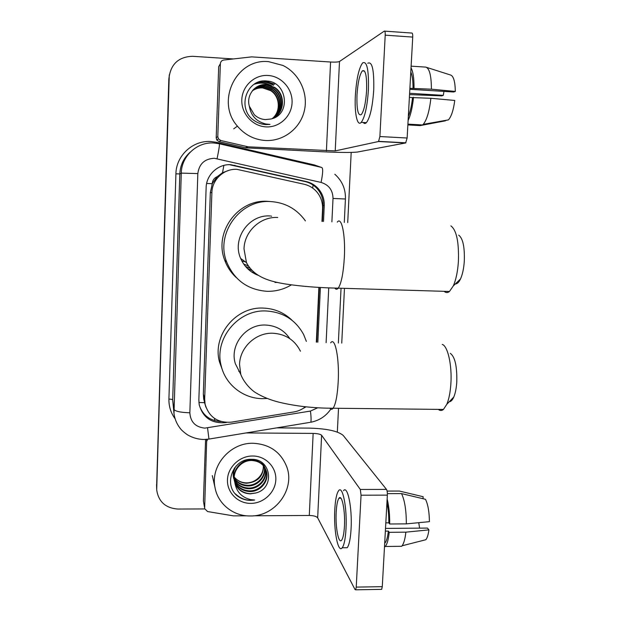 <?xml version="1.0" encoding="UTF-8"?>
<svg xmlns="http://www.w3.org/2000/svg" width="621" height="621" viewBox="0 0 621 621"><rect width="100%" height="100%" fill="white"/><g stroke="black" fill="none" stroke-linecap="round" stroke-linejoin="round"><path stroke-width="0.93" d="M321.973 221.425L322.563 208.734C322.773 202.097 320.7 196.306 316.345 191.361C313.015 187.759 308.979 185.4 304.236 184.274L236.958 169.347C224.065 168.454 212.064 179.57 211.893 192.611L204.674 399.008L205.07 404.077C208.904 417.126 217.73 423.149 231.548 422.133L294.051 411.909C298.259 411.195 302.039 409.48 305.377 406.771M228.745 170.395L222.504 172.723L217.303 176.612C214.198 177.94 212.506 180.307 212.227 183.7L206.646 183.451M212.227 183.7L217.303 176.612M212.211 184.119L210.333 192.588L203.323 394.102L203.711 399.055L205.07 404.077M316.322 342.117L318.884 287.407M323.494 221.487L324.247 205.582C324.449 198.883 322.307 193.077 317.82 188.163C314.599 184.817 310.748 182.613 306.246 181.549L230.802 164.712C218.111 163.82 206.312 174.757 206.141 187.581L198.852 399.924L199.186 404.605C202.857 417.615 211.567 423.631 225.307 422.645L226.649 422.427M204.744 508.933L177.847 509.057C165.574 508.11 158.518 501.729 156.694 489.93L168.974 77.998C170.791 64.041 178.646 56.806 192.533 56.294L233.271 58.933M351.191 152.432L347.713 222.574M344.461 288.346L341.744 343.11M338.515 408.284L337.335 432.076M156.655 488.618L169.285 74.823M317.828 342.21L320.397 287.492M300.642 409.813L306.044 406.84M221.045 421.512C210.077 420.891 202.826 415.465 199.31 405.249M230.267 164.883L305.245 181.611C309.708 182.667 313.543 184.864 316.741 188.186C321.197 193.069 323.331 198.836 323.13 205.497L322.384 221.441M319.287 287.43L316.726 342.14M156.639 488.176L168.974 77.998M156.601 486.864L168.842 78.696M265.446 140.501C254.23 139.709 244.884 134.928 237.408 126.148C215.34 101.611 236.337 58.032 268.637 61.658L282.912 65.446C299.306 73.363 308.552 93.189 304.321 110.88C300.207 128.601 283.339 141.487 265.446 140.501M273.752 117.943C284.659 111.997 285.031 94.19 274.303 87.631L266.153 84.829C261.519 84.541 257.389 86.016 253.772 89.245M272.704 118.495C284.791 113.247 285.908 94.268 274.622 87.375L266.456 84.565C255.456 83.509 245.97 95.005 249.339 106.214L254.3 114.722C257.459 117.687 261.146 119.31 265.384 119.597L270.803 119.015C291.226 115.141 287.469 82.065 267.263 81.079C247.049 77.99 236.671 107.565 253.065 119.768C256.877 122.694 261.123 124.301 265.804 124.588L269.98 124.425L265.749 123.975C256.364 121.576 250.892 115.653 249.339 106.214M273.124 118.285C283.378 112.114 283.448 94.997 273.061 88.656L264.988 85.884C260.68 85.605 256.768 86.901 253.259 89.766M273.279 118.2C283.696 112.083 283.844 94.796 273.372 88.399L265.276 85.62C260.89 85.341 256.923 86.676 253.384 89.634M272.565 118.541C282.12 112.145 281.864 95.766 271.835 89.657L263.84 86.917C259.842 86.645 256.155 87.778 252.778 90.309M272.673 118.502C282.431 112.176 282.276 95.58 272.138 89.408L264.127 86.661C260.052 86.389 256.31 87.561 252.894 90.169M272.083 118.689C280.871 112.083 280.273 96.503 270.64 90.643L262.722 87.926C259.019 87.67 255.557 88.648 252.328 90.86M272.215 118.65C281.181 112.091 280.669 96.317 270.935 90.394L263.001 87.677C259.229 87.414 255.705 88.43 252.436 90.72M268.078 75.467C281.569 76.22 292.763 89.028 292.064 102.706C291.567 116.399 279.396 127.701 265.998 126.878C252.592 126.257 241.196 113.581 241.81 99.764C242.221 85.939 254.594 74.512 268.078 75.467M271.656 85.791C265.967 82.702 260.129 82.174 254.144 84.2M256.737 82.764C262.489 81.304 268.047 82.151 273.395 85.302L273.543 85.17C268.319 82.088 262.893 81.204 257.257 82.531M263.669 80.994L274.622 84.254L265.415 80.955M270.391 85.325C264.981 82.748 259.477 82.438 253.873 84.378M217.8 136.566L220.377 63.691L218.701 66.641L216.193 137.823L217.8 136.566L218.413 138.825L220.82 140.532L248.237 146.828L245.947 147.852L322.384 151.757C340.106 152.58 351.781 152.681 357.417 152.044L405.653 142.946L378.538 141.51L335.224 150.903L248.237 146.828M245.947 147.852L219.151 141.704L216.799 140.028L216.193 137.823M384.702 31.135L411.723 33.045C412.476 32.866 412.81 34.217 412.732 37.089L385.214 35.164C385.299 32.284 385.004 30.926 384.321 31.104L339.501 61.495C338.15 62.077 335.169 62.255 330.574 62.015L251.715 56.876L223.692 60.035C221.705 60.416 220.602 61.634 220.377 63.691M378.538 141.51L379.889 136.542L407.135 138.009L412.732 37.089M407.135 138.009L405.653 142.946M379.889 136.542L385.214 35.164M366.592 90.596C366.941 75.832 365.513 69.265 362.315 70.895C359.567 74.706 357.797 82.748 356.99 95.029C356.617 109.614 358.053 116.143 361.298 114.606C363.984 110.973 365.746 102.97 366.592 90.596M409.837 89.3L453.609 91.993L455.309 91.442L431.409 89.191L409.891 88.298M443.961 91.403L443.293 95.355L409.619 93.297M408.339 116.414C410.287 111.741 411.684 105.469 412.53 97.59L430.881 98.289L454.766 100.447C453.485 110.088 451.366 116.569 448.424 119.884L423.243 124.347C426.844 119.946 429.39 111.26 430.881 98.289M409.386 97.404L412.53 97.59M363.293 122.5C364.224 123.726 365.257 123.781 366.382 122.671C370.093 117.78 372.538 106.913 373.726 90.084C374.191 69.971 372.196 61.029 367.748 63.257M355.352 95.781C354.389 113.193 357.238 126.847 361.22 122.384C364.853 117.478 367.252 106.602 368.416 89.758C368.89 69.63 366.949 60.679 362.594 62.923C358.853 68.155 356.431 79.108 355.352 95.781M408.106 120.513C410.667 115.118 412.468 107.363 413.516 97.241M409.542 94.602L441.725 95.867L443.293 95.355M407.865 124.914L420.091 125.605L445.451 120.816L445.482 120.404M448.424 119.884L422.513 125.015L407.904 124.192M422.513 125.015L423.243 124.347M413.035 88.5C413.058 80.901 412.313 75.389 410.799 71.966M414.021 88.112C414.091 78.324 413.089 71.562 411.024 67.821M431.409 89.191C431.339 75.646 429.468 68.287 425.812 67.115L411.118 66.152M455.309 91.442C455.139 81.793 453.625 76.336 450.784 75.087L426.658 67.386M458.694 235.126C462.893 238.324 464.764 246.987 464.306 261.13C463.802 268.474 462.536 274.404 460.526 278.922C458.919 282.338 457.203 283.991 455.403 283.875M444.124 291.319C445.824 292.879 447.609 292.933 449.472 291.482L453.307 285.901C456.008 279.753 457.708 271.61 458.407 261.48C459.028 241.957 456.52 230.096 450.893 225.889M270.135 215.968C248.804 214.292 231.726 238.938 240.669 258.468C244.162 266.479 249.937 272.076 258.002 275.258M248.338 265.943L243.673 264.018M252.142 270.601L247.267 268.35M249.898 268.086L245.559 266.487M291.389 284.868C283.875 289.355 275.755 291.497 267.03 291.311C247.686 289.844 234.233 280.055 226.657 261.946C215.223 233.465 240.265 199.147 270.733 201.577C284.666 202.508 295.883 208.477 304.375 219.485L305.385 220.897M236.469 277.766C231.136 272.906 227.224 267.053 224.724 260.222C213.562 232.433 237.983 198.968 267.713 201.336L270.857 201.584M270.903 216.007L271.633 216.263M251.645 271.967L253.989 272.316M450.318 353.333C455.014 356.858 457.165 366.437 456.777 382.078C456.357 388.28 455.356 393.272 453.78 397.044C452.422 400.126 450.931 401.678 449.293 401.702M438.341 409.386C440.025 410.838 441.733 410.854 443.448 409.441L446.825 404.263C448.952 399.124 450.303 392.27 450.877 383.716C452.158 365.179 447.757 345.975 442.237 344.399M289.805 338.624C284.092 330.124 276.035 325.598 265.641 325.047C245.955 323.921 229.32 345.167 235.359 363.735L240.374 373.578M267.201 398.472L262.598 398.651C243.51 398.659 225.741 384.88 221.317 366.274C213.601 339.268 237.928 309.328 266.215 310.981C283.176 312.076 295.658 319.939 303.653 334.579L306.355 341.387M222.497 370.194L219.531 362.043C211.994 335.674 235.732 306.464 263.343 308.094C274.575 308.559 284.162 312.642 292.095 320.335M239.434 371.738L238.743 371.257M204.658 508.056L203.401 501.093L204.658 508.056L206.692 439.373M203.401 501.093L205.574 439.458M276.741 427.869L309.537 428.125C326.755 428.63 337.971 431.059 343.188 435.414L386.503 489.41C387.147 490.497 387.434 492.406 387.357 495.139L361.057 495.209L360.312 489.457L321.616 435.267C320.389 434.164 317.572 433.543 313.147 433.404L246.102 432.938M253.578 515.795L309.297 515.469C313.683 515.585 316.469 516.369 317.665 517.829L355.065 589.585L355.67 589.818L356.229 587.109L382.28 586.659L387.357 495.139M382.28 586.659L381.667 589.368L381.17 589.376M356.229 587.109L361.057 495.209M207.437 439.295L207.034 440.817M204.697 508.7L207.569 511.549L233.349 515.857L246.972 515.826M344.438 526.251C345.346 510.796 341.93 493.866 338.988 498.213C337.529 500.254 336.598 504.92 336.186 512.224C335.301 527.097 338.561 544.47 341.651 540.154C343.087 538.166 344.011 533.532 344.438 526.251M384.686 543.297L384.896 543.103C386.503 541.341 387.659 537.344 388.366 531.102L389.22 532.313L405.862 532.166L428.917 529.868L427.434 528.083L385.509 528.409M385.362 531.134L388.366 531.102M344.523 547.761L347.217 547.73C349.204 545.044 350.492 538.756 351.082 528.867C352.34 507.73 347.527 484.807 343.475 490.73M334.773 509.818C333.57 529.915 337.979 553.66 342.21 547.784C344.158 545.098 345.416 538.803 345.998 528.913C347.248 507.753 342.559 484.815 338.592 490.737C336.605 493.524 335.324 499.889 334.773 509.818M384.477 547.039L385.222 546.472C387.093 544.407 388.428 539.688 389.22 532.313M423.025 498.717L423.149 496.715L399.373 491.048L387.1 491.071M399.373 491.048L397.207 491.048M399.031 546.325L401.632 546.301L402.098 545.781C403.86 543.422 405.117 538.881 405.862 532.166M423.149 496.715L422.544 496.567M428.917 529.868C428.28 534.689 427.256 537.98 425.843 539.734L419.33 541.396M418.74 522.688L419.61 528.145M406.336 523.876C406.313 510.291 404.706 500.2 401.523 493.602L425.494 499.307C427.978 504.399 429.282 511.844 429.414 521.663L406.336 523.876L389.685 524L388.831 522.828L385.82 522.843M388.831 522.828C388.87 515.275 388.234 508.591 386.93 502.769M389.685 524C389.763 514.328 388.917 505.999 387.139 498.997M387.372 493.641L401.523 493.602M250.271 515.958C233.286 516.299 217.699 503.786 214.967 487.322C210.34 465.564 230.407 442.478 253.205 443.27C269.716 444.217 280.917 452.111 286.809 466.953C295.278 489.464 275.049 516.587 250.271 515.958M234.49 480.949C237.408 487.05 242.337 490.349 249.269 490.846C260.067 491.358 269.25 480.367 266.075 470.477C263.692 463.716 258.685 460.161 251.055 459.827C240.801 459.843 231.796 470.555 234.412 480.91M234.559 481.306C237.424 487.609 242.407 491.025 249.51 491.56C260.339 492.073 269.537 481.05 266.355 471.137C263.972 464.361 258.949 460.805 251.303 460.472C241.026 460.487 231.998 471.23 234.622 481.601L234.823 482.401C237.307 489.62 242.469 493.439 250.286 493.858L255.503 493.035C275.15 488.75 271.455 458.849 251.994 459.354C232.526 457.933 222.574 486.01 238.355 496.645C242.027 499.129 246.118 500.379 250.62 500.394L254.641 500.021L250.581 499.595C241.561 497.367 236.306 491.638 234.823 482.401M234.288 479.513C237.408 484.815 242.081 487.656 248.315 488.036C258.988 488.541 268.07 477.704 264.973 467.908M264.872 467.566L262.621 463.188M234.327 479.878C237.401 485.374 242.143 488.323 248.547 488.735C259.275 489.247 268.388 478.325 265.229 468.498L265.151 468.218M265.035 467.877L261.883 462.637M234.21 478.061C237.447 482.602 241.833 485.009 247.375 485.28C257.366 485.707 266.176 476.167 264.204 466.713M263.77 464.974L263.343 463.794M234.218 478.426C237.432 483.154 241.895 485.669 247.608 485.964C257.769 486.406 266.65 476.555 264.406 467.008M263.933 465.284L263.32 463.778M263.312 465.595C263.529 471.168 261.425 475.709 256.978 479.202C253.896 481.601 250.426 482.827 246.56 482.874C241.732 482.781 237.758 480.98 234.645 477.464C237.882 481.135 241.903 483.068 246.684 483.239C257.653 482.191 263.273 476.4 263.545 465.866M234.808 482.362C237.47 489.309 242.609 493.09 250.24 493.711L255.503 493.035M234.544 467.9C233.162 471.215 232.836 474.63 233.589 478.162M236.058 466.076C233.643 469.95 232.883 474.203 233.791 478.838M252.693 456C265.672 455.961 276.469 467.132 275.825 479.754C275.367 492.375 263.677 503.429 250.775 503.39C237.874 503.546 226.89 492.5 227.457 479.761C227.837 467.031 239.722 455.853 252.693 456M235.343 493.788C240.909 499.036 247.337 501.116 254.641 500.021M214.734 420.642L214.462 418.399M198.914 402.478L204.573 402.687L205.877 407.135M323.153 204.666L322.415 204.643M312.689 188.093L313.1 185.074M222.504 172.723L223.87 165.411M210.333 192.588L211.893 192.611M203.323 394.102L204.674 399.008M331.893 221.876L333.019 198.441C332.825 190.173 328.843 184.841 321.08 182.434L214.33 158.285C204.635 158.79 199.139 163.882 197.835 173.57L189.847 412.794C190.492 422.039 195.499 427.147 204.868 428.125L310.446 411.063L317.735 407.787M208.796 439.101L203.898 439.505C198.029 439.35 192.572 437.797 187.519 434.84C183.715 432.185 181.146 429.848 179.811 427.83C176.597 423.569 174.656 418.779 173.989 413.47L181.278 173.127C181.448 156.174 197.051 141.759 213.818 142.993M175.099 418.74C170.829 412.903 168.772 406.351 168.92 399.078L175.914 173.826L179.803 173.934L181.278 173.127L197.835 173.57M309.964 422.373L208.959 439.078L207.561 427.923M175.914 173.826C176.085 155.646 192.828 140.183 210.822 141.518L216.644 142.333L314.397 164.953L321.08 167.297M190.282 152.091C183.738 157.866 180.245 165.147 179.803 173.934L172.692 399.901L173.989 413.47M156.663 488.044L156.554 484.574M313.318 165.504L314.319 165.333M219.368 143.785L321.694 167.445C323.161 168.12 322.959 173.119 321.08 182.434M213.927 143.001L219.252 143.754C219.756 144.219 219.034 149.187 217.086 158.666M189.847 412.794C180.338 412.476 174.99 411.273 173.81 409.185L172.692 399.901C172.413 399.427 171.155 399.156 168.92 399.078M326.11 342.668L328.734 287.888M314.242 165.722L314.397 164.953M216.457 143.241L216.644 142.333M330.814 409.138C325.893 416.217 319.21 420.588 310.772 422.241C311.276 420.634 311.168 416.908 310.446 411.063M333.019 198.441L345.431 199.007C345.734 189.118 342.21 180.866 334.843 174.26M234.35 165.45L234.909 165.279M305.245 181.611L306.246 181.549M323.13 205.497L324.247 205.582M335.224 150.903L339.501 61.495M326.405 150.841L330.574 62.015M245.311 147.759L247.585 146.742M220.82 140.532L219.151 141.704M277.75 217.482C260.486 216.395 244.309 231.447 244.014 248.92L246.452 262.621C254.494 277.905 271.23 281.577 285.536 284.007C301.612 286.405 319.178 287.795 338.243 288.16C337.032 289.65 335.883 289.627 334.804 288.09M337.273 222.155C341.573 215.945 345.594 234.792 344.337 257.521C343.366 273.287 341.333 283.494 338.243 288.16L449.472 291.482M245.311 261.806L241.895 261.068M275.018 282.431L277.176 282.423M300.448 351.222C294.796 340.044 285.606 334.044 272.883 333.236C255.821 332.476 239.838 347.418 239.559 364.465L240.746 374.308C244.006 383.11 252.025 390.648 255.852 392.798C262.551 396.889 270.391 400.048 279.38 402.292C295.852 406.227 313.768 408.207 333.12 408.23C332.002 409.666 330.908 409.666 329.836 408.214M330.667 342.87C334.991 336.163 339.516 358.232 338.189 382.008C337.389 395.554 335.697 404.294 333.12 408.23L443.448 409.441M317.665 517.829L321.616 435.267M309.297 515.469L313.147 433.404M360.312 489.457L386.503 489.41M338.344 343.033L341.045 288.245M344.282 222.434L345.431 198.999M316.741 188.186L317.82 188.163M237.408 126.148L233.713 128.834M378.763 141.371L405.893 142.814M218.413 138.825L216.799 140.028M364.496 71.035L362.315 70.895M366.382 122.671L361.22 122.384M422.583 124.961L407.904 124.138M460.526 278.922L453.307 285.901M240.669 258.468L246.452 262.621M226.657 261.946L224.724 260.222M453.78 397.044L446.825 404.263M235.359 363.735L240.746 374.308M221.317 366.274L219.531 362.043M355.67 589.818L381.667 589.368M340.898 498.205L338.988 498.213M347.217 547.73L342.21 547.784M401.632 546.301L385.222 546.472M425.843 539.734L402.098 545.781M214.967 487.322L212.289 475.585M266.355 471.137L266.075 470.477M265.229 468.498L265.004 467.962"/></g></svg>
